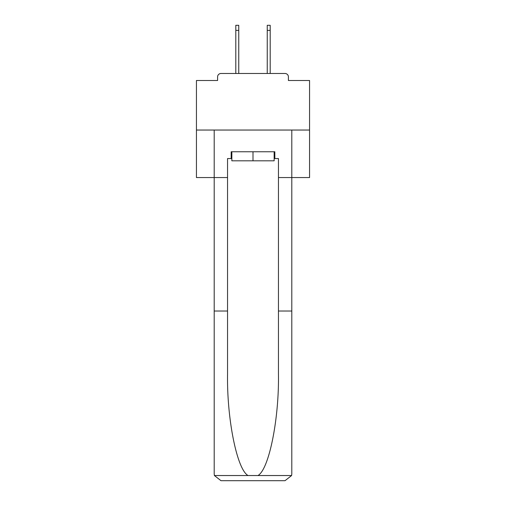 <?xml version="1.0" encoding="UTF-8"?>
<svg xmlns="http://www.w3.org/2000/svg" width="506" height="506" viewBox="0 0 506 506"><rect width="100%" height="100%" fill="white"/><g stroke="black" fill="none" stroke-linecap="round" stroke-linejoin="round"><path stroke-width="0.76" d="M288.407 80.498L288.407 76.88L288.407 80.498L309.558 80.498L309.558 177.555L278.452 177.555L278.452 158.549L274.834 158.549L274.834 151.762L231.166 151.762L231.166 158.549L231.849 158.549M309.558 130.042L196.442 130.042L196.442 177.555L214.202 177.555L214.202 130.042L291.798 130.042L291.798 473.913L291.798 311.026L278.452 311.026L278.452 177.555M196.442 130.042L196.442 80.498L217.593 80.498L217.593 76.88L217.593 80.498M288.407 76.88A3.397 3.397 0 0 0 285.011 73.484L220.989 73.484A3.397 3.397 0 0 0 217.593 76.88M285.011 73.484L270.647 73.484M235.353 73.484L220.989 73.484M274.151 151.762L274.151 160.813L231.849 160.813L231.849 151.762M253 151.762L253 160.813M231.166 158.549L227.548 158.549L227.548 311.026L214.202 311.026L214.202 473.913L214.399 475.539L220.989 480.7L238.181 480.7M220.989 480.7L285.011 480.7L220.989 480.7M267.819 480.7L285.011 480.7L291.601 475.539L291.798 473.913M227.548 311.026L227.548 374.313C226.846 419.265 237.061 469.631 248.073 475.539L257.927 475.539C268.939 469.631 279.154 419.265 278.452 374.313L278.452 311.026M214.202 473.913L214.202 177.555L227.548 177.555M274.151 158.549L274.834 158.549M238.75 30.392L235.809 30.392L235.809 25.3L238.75 25.3L238.75 73.484M235.809 30.392L235.809 73.484M270.191 25.3L270.191 30.392L267.25 30.392L267.25 25.3L270.191 25.3M267.25 73.484L267.25 30.392M270.191 73.484L270.191 30.392M214.399 475.539L248.073 475.539M257.927 475.539L291.601 475.539"/></g></svg>
